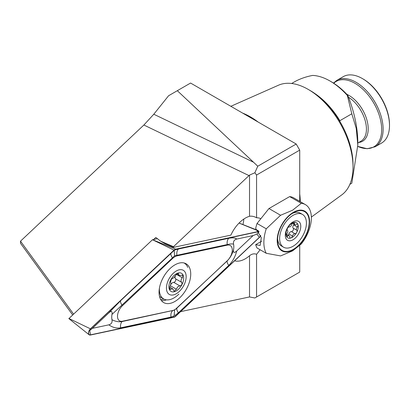 <?xml version="1.0" encoding="UTF-8"?>
<svg xmlns="http://www.w3.org/2000/svg" width="410" height="410" viewBox="0 0 410 410"><rect width="100%" height="100%" fill="white"/><g stroke="black" fill="none" stroke-linecap="round" stroke-linejoin="round"><path stroke-width="0.61" d="M242.612 113.088A70.581 40.749 60 0 1 250.428 116.891A70.581 40.749 60 0 1 258.244 122.113M299.72 193.95A70.581 40.749 60 0 1 300.315 201.684M353.025 167.08L353.025 164.641A60.449 34.901 60 0 0 310.283 90.605L308.171 89.385A63.437 36.623 60 0 1 353.025 167.08A63.437 36.623 60 0 1 341.786 194.878L311.354 217.095M291.643 83.486L295.472 81.282C300.658 78.561 306.393 76.603 312.671 75.419A58.256 33.635 60 0 1 329.999 81.011L329.999 81.011A58.256 33.635 60 0 1 347.321 95.427L347.752 95.32A56.262 32.482 60 0 0 331.408 81.826L329.999 81.011M243.832 219.053A24.897 14.376 -60 0 1 242.92 224.562M260.857 218.709A24.897 14.376 -60 0 0 256.568 217.766C254.164 216.413 251.817 215.921 249.526 216.285L249.526 175.096L173.481 246.692L160.602 241.172L155.831 237.451L153.673 239.481M260.027 249.705A24.897 14.376 -60 0 1 256.568 254.272C254.164 253.39 251.817 253.887 249.526 255.753A24.897 14.376 -60 0 1 245.303 258.787A24.897 14.376 -60 0 1 234.628 260.786M160.602 241.172L165.168 243.812L173.481 247.373L230.881 235.13A24.897 14.376 -60 0 1 245.303 218.13A24.897 14.376 -60 0 1 249.526 216.285M72.637 314.911L20.5 243.268L20.5 241.172L143.879 125.019L153.791 114.231L168.592 95.735L177.32 90.697L257.772 166.214L296.199 144.028L299.72 150.127L299.72 201.341M180.61 311.636L249.526 296.942L254.861 297.988L256.568 296.999L256.568 254.272M20.5 241.172L73.544 314.06M256.568 296.999L299.72 272.086L299.72 245.544M299.72 150.127L256.568 175.039L254.861 172.759L249.526 175.096M256.568 217.766L256.568 175.039M349.868 184.336L351.806 183.224L357.812 145.043L357.812 143.013A99.584 57.492 -120 0 0 347.752 95.32M315.444 93.946A58.256 33.635 60 0 1 339.859 120.699L351.806 113.806L347.321 95.427M230.845 106.298L278.477 85.218A63.437 36.623 60 0 1 308.171 89.385L310.283 90.605M177.32 90.697L190.573 83.045L296.199 144.028M357.812 145.043L356.213 128.325L351.806 113.806M173.481 247.373L173.481 246.692M254.861 172.759L257.772 166.214M363.096 78.981L362.389 78.571A38.34 22.135 60 0 1 389.5 125.532A38.34 22.135 60 0 1 381.561 143.08L375.176 146.765A38.34 22.135 60 0 0 381.054 116.045A38.34 22.135 60 0 0 356.008 82.256A38.34 22.135 60 0 0 336.835 80.36L343.221 76.675A38.34 22.135 60 0 1 362.389 78.571L363.096 78.981A37.346 21.561 60 0 1 389.5 124.717L389.5 125.532M293.381 212.734L293.381 212.734A22.406 12.935 120 0 0 277.539 240.173A22.406 12.935 120 0 0 293.381 249.321A22.406 12.935 120 0 0 309.227 221.882A22.406 12.935 120 0 0 293.381 212.734M293.381 212.324A22.904 13.222 120 0 0 277.186 240.378A22.904 13.222 120 0 0 293.381 249.726A22.904 13.222 120 0 0 309.576 221.677A22.904 13.222 120 0 0 293.381 212.324M292.571 210.233L280.594 215.265L266.259 228.8A34.855 20.121 120 0 0 266.259 253.303L280.594 255.922L292.571 250.884L301.294 243.97A28.879 16.672 120 0 0 305.383 204.61A28.879 16.672 120 0 0 301.294 203.314L292.571 210.233M305.383 204.61L293.739 197.886A28.879 16.672 120 0 0 289.65 196.595L268.95 208.541L257.055 223.486A34.855 20.121 120 0 0 255.681 228.401L261.303 237.667L260.14 245.457L255.681 244.662A34.855 20.121 120 0 0 257.055 247.994L266.259 253.303M255.681 244.662L261.698 241.193M266.259 228.8L257.055 223.486M301.294 203.314L289.65 196.595M280.594 215.265L268.95 208.541M292.607 223.091A1.994 1.148 120 0 0 291.741 224.552A2.357 1.363 -60 0 1 289.296 226.909A1.994 1.148 120 0 0 288.102 227.437A1.994 1.148 120 0 0 287.497 228.257A1.994 1.148 120 0 0 287.461 230.379A2.357 1.363 -60 0 1 286.949 233.587A1.994 1.148 120 0 0 286.272 235.934A1.994 1.148 120 0 0 286.616 236.37A1.994 1.148 120 0 0 287.835 236.119A2.357 1.363 -60 0 1 289.281 235.827A2.357 1.363 -60 0 1 289.767 236.975A1.994 1.148 120 0 0 290.178 237.943A1.994 1.148 120 0 0 290.895 237.974A1.994 1.148 120 0 0 292.489 236.037A2.357 1.363 -60 0 1 293.519 234.305A2.357 1.363 -60 0 1 294.933 233.679A1.994 1.148 120 0 0 296.732 232.337A8.712 5.033 120 0 0 297.957 224.654A8.712 5.033 120 0 0 293.334 222.615A8.712 5.033 120 0 0 290.152 224.685A8.712 5.033 120 0 0 287.497 228.257A8.712 5.033 120 0 0 286.272 235.934A8.712 5.033 120 0 0 290.895 237.974A8.712 5.033 120 0 0 294.078 235.904A8.712 5.033 120 0 0 296.732 232.337A1.994 1.148 120 0 0 296.768 230.21A2.357 1.363 -60 0 1 297.281 227.002A1.994 1.148 120 0 0 297.957 224.654A1.994 1.148 120 0 0 297.614 224.219A1.994 1.148 120 0 0 296.394 224.47A2.357 1.363 -60 0 1 294.949 224.767A2.357 1.363 -60 0 1 294.462 223.619A1.994 1.148 120 0 0 294.052 222.645A1.994 1.148 120 0 0 293.334 222.615A1.994 1.148 120 0 0 292.607 223.091M294.113 224.28A1.994 1.148 -60 0 1 293.688 224.926A2.357 1.363 120 0 0 293.181 228.139A1.994 1.148 -60 0 1 293.145 230.261A1.994 1.148 -60 0 1 291.341 231.604A2.357 1.363 120 0 0 289.926 232.229A2.357 1.363 120 0 0 288.896 233.961A1.994 1.148 -60 0 1 288.225 235.217M277.59 238.661A18.921 10.926 120 0 0 281.46 245.99L283.571 247.209A18.921 10.926 120 0 0 297.291 243.007A18.921 10.926 120 0 0 302.493 214.44A18.921 10.926 120 0 0 288.768 218.638A18.921 10.926 120 0 0 283.571 247.209M295.497 237.877A10.957 6.324 120 0 0 300.376 223.732A10.957 6.324 120 0 0 290.562 223.768A10.957 6.324 120 0 0 285.688 237.913A10.957 6.324 120 0 0 295.497 237.877M302.493 214.44L300.376 213.22A18.921 10.926 120 0 0 292.099 213.533M176.787 273.849L174.147 277.488L171.324 279.266L170.539 282.183C171.067 283.207 170.837 284.719 169.848 286.723L169.766 289.532L172.692 288.768L174.173 291.295L176.413 289.24L177.673 286.8L179.872 285.898C181.861 285.242 182.45 284.048 181.64 282.311C180.641 281.014 180.882 279.502 182.353 277.785L182.737 275.146L179.139 275.52L178.294 273.362L176.787 273.849M175.239 276.161A3.587 2.071 120 0 0 175.506 278.769A2.05 1.184 -60 0 1 175.516 280.876A2.05 1.184 -60 0 1 173.727 282.352A3.587 2.071 120 0 0 171.718 283.366A3.587 2.071 120 0 0 170.56 285.017M167.019 291.566A13.94 8.051 120 0 0 179.626 291.156A13.94 8.051 120 0 0 185.576 273.162A13.94 8.051 120 0 0 172.964 273.572A13.94 8.051 120 0 0 167.019 291.566M159.423 288.117A20.664 11.931 120 0 0 160.238 294.672A20.664 11.931 120 0 0 163.662 298.931A20.664 11.931 120 0 0 178.929 294.062M159.531 296.543A20.664 11.931 120 0 0 159.628 296.599L163.662 298.931M178.791 288.958A10.455 6.037 120 0 0 183.255 275.464A10.455 6.037 120 0 0 173.799 275.771A10.455 6.037 120 0 0 169.335 289.265A10.455 6.037 120 0 0 178.791 288.958M187.744 267.397A20.664 11.931 120 0 0 184.321 263.138A20.664 11.931 120 0 0 183.952 262.938M170.319 285.724L176.413 289.24M169.35 288.307L170.867 289.178M175.506 278.769L181.64 282.311M179.652 297.875A22.406 12.935 120 0 0 186.089 263.773A22.406 12.935 120 0 0 170.124 268.478A22.406 12.935 120 0 0 163.682 302.58A22.406 12.935 120 0 0 179.652 297.875M177.007 255.871A9.958 5.75 120 0 0 172.769 258.315L122.426 305.711A9.958 5.75 120 0 0 117.501 316.31A9.958 5.75 120 0 0 122.426 321.22L172.769 310.483A9.958 5.75 120 0 0 177.007 308.038L227.35 260.642A9.958 5.75 120 0 0 232.275 250.044A9.958 5.75 120 0 0 227.35 245.134L177.007 255.871L176.905 255.307L174.547 255.845L172.461 257.87L172.769 258.315M258.787 231.44L175.736 249.152A3.982 2.301 120 0 0 174.04 250.131L90.441 328.83A3.982 2.301 120 0 0 89.134 334.78A3.982 2.301 120 0 0 90.441 335.031L174.04 317.207A3.982 2.301 120 0 0 175.736 316.228L259.33 237.523A3.982 2.301 120 0 0 260.739 235.56M157.409 238.681L152.474 239.753L68.875 318.601M258.884 231.588L175.69 249.331A3.782 2.183 120 0 0 174.081 250.259L90.487 328.958A3.782 2.183 120 0 0 88.611 332.987A3.782 2.183 120 0 0 90.487 334.852L174.081 317.027A3.782 2.183 120 0 0 175.69 316.095L259.289 237.395A3.782 2.183 120 0 0 260.688 235.396M236.724 251.002C235.289 256.716 232.624 261.529 228.734 265.424L178.391 312.82L175.162 315.336L174.224 314.993L173.917 316.054L170.98 317.099L120.632 327.836C116.614 328.507 112.678 327.508 108.824 324.843C111.423 324.141 112.468 322.424 111.976 319.703C115.43 321.502 118.808 322.122 122.113 321.553L174.547 310.119L227.253 260.852C230.307 257.746 232.419 253.959 233.572 249.495C233.085 252.796 234.136 253.298 236.724 251.002L253.103 235.581L256.942 234.023L259.289 237.395M170.98 253.298C170.601 254.318 171.093 255.845 172.461 257.87L111.976 314.419C112.463 311.118 111.417 310.616 108.824 312.912L120.632 300.694L173.917 250.618L175.162 249.9L178.391 249.019L228.734 238.282C232.624 237.539 235.289 237.805 236.724 239.076C234.13 239.778 233.08 241.49 233.572 244.216C232.419 243.74 230.307 243.858 227.253 244.565L227.35 245.134M253.103 235.581L236.724 239.076M108.824 312.912L92.445 328.333L89.744 330.552L90.487 328.958M92.445 328.333L108.824 324.843M111.976 314.419A15.134 8.738 120 0 0 111.976 319.703M233.572 249.495A15.134 8.738 120 0 0 233.572 244.216M174.224 314.993L174.547 310.119M174.224 250.597L174.547 255.845M249.526 296.942L249.526 255.753M143.879 125.019L248.993 175.598M339.859 121.401L339.859 120.699M153.791 114.231L253.626 162.273M333.74 83.25A37.735 21.786 60 0 1 354.998 83.332A37.735 21.786 60 0 1 381.643 127.91A37.735 21.786 60 0 1 357.802 146.406M346.814 94.305A27.255 15.739 60 0 1 348.93 95.392A27.255 15.739 60 0 1 367.524 122.528A27.255 15.739 60 0 1 358.714 142.47M348.495 97.206A26.389 15.237 60 0 1 365.146 120.494A26.389 15.237 60 0 1 360.964 141.173L357.812 142.993M291.341 231.604L294.933 233.679M288.896 233.961L292.489 236.037M286.221 235.186L287.835 236.119M293.007 222.773L294.462 223.619M293.688 224.926L297.281 227.002M293.181 228.139L296.768 230.21M173.727 282.352L179.872 285.898M177.381 273.444L178.586 274.136M176.346 274.316L182.353 277.785M160.571 299.279A21.72 12.541 120 0 0 163.954 299.09M152.515 239.727L175.736 249.152M152.474 239.753L174.04 250.131M239.035 223.086L258.454 230.963M68.875 318.452L90.441 328.83M161.361 300.51A22.406 12.935 120 0 0 166.537 299.848M175.162 315.336L175.69 316.095M175.162 249.9L175.69 249.331M256.942 234.023L259.017 231.793M173.917 250.618L174.081 250.259M173.917 316.054L174.081 317.027M89.744 330.552L90.487 334.852M228.734 238.282A6.97 5.048 78 0 0 227.253 244.565L176.905 255.307C176.531 252.709 177.023 250.612 178.391 249.019M228.734 265.424A6.97 2.629 46.7 0 1 227.253 260.852L227.35 260.642M178.391 312.82C177.023 310.795 176.531 309.268 176.905 308.248L177.007 308.038M170.98 317.099C170.601 314.501 171.093 312.41 172.461 310.816L172.769 310.483M120.632 327.836A6.97 5.048 -102 0 1 122.113 321.553L122.426 321.22M120.632 300.694A6.97 2.629 -133.3 0 0 122.113 305.271L122.426 305.711M357.802 146.411L367.15 148.733L375.176 146.765M333.458 83.071L336.835 80.36M286.523 234.233L289.281 235.827M292.412 223.296L294.949 224.767M183.993 262.948L184.321 263.138M169.689 287.036L172.692 288.768M176.582 274.044L179.134 275.52M239.066 223.05L258.105 230.517M68.844 318.596L89.134 334.78"/></g></svg>
